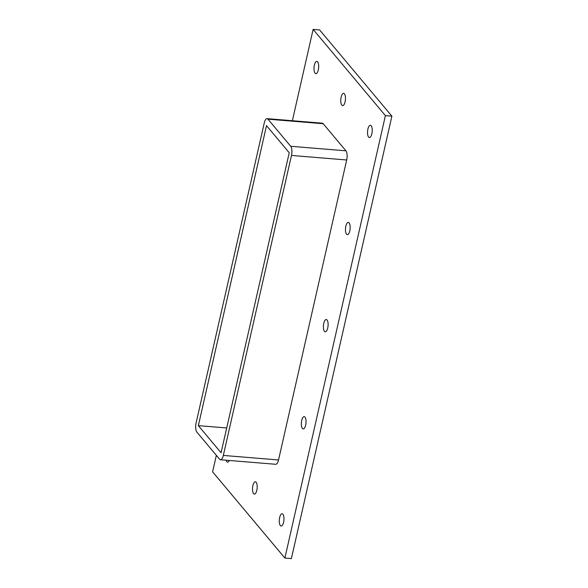 <?xml version="1.0" encoding="UTF-8"?>
<svg xmlns="http://www.w3.org/2000/svg" width="588" height="588" viewBox="0 0 588 588"><rect width="100%" height="100%" fill="white"/><g stroke="black" fill="none" stroke-linecap="round" stroke-linejoin="round"><path stroke-width="0.88" d="M283.6 522.24A6.152 2.308 94.7 0 1 281.123 526.017A6.152 2.308 94.7 0 1 279.653 517.536A6.152 2.308 94.7 0 1 282.13 513.758A6.152 2.308 94.7 0 1 283.6 522.24M305.664 425.124A6.152 2.308 94.7 0 1 303.188 428.902A6.152 2.308 94.7 0 1 301.717 420.42A6.152 2.308 94.7 0 1 304.194 416.642A6.152 2.308 94.7 0 1 305.664 425.124M327.729 328.001A6.152 2.308 94.7 0 1 325.252 331.779A6.152 2.308 94.7 0 1 323.782 323.297A6.152 2.308 94.7 0 1 326.259 319.519A6.152 2.308 94.7 0 1 327.729 328.001M349.794 230.886A6.152 2.308 94.7 0 1 347.317 234.663A6.152 2.308 94.7 0 1 345.847 226.182A6.152 2.308 94.7 0 1 348.324 222.404A6.152 2.308 94.7 0 1 349.794 230.886M345.09 101.827A6.152 2.308 94.7 0 1 342.613 105.605A6.152 2.308 94.7 0 1 341.143 97.123A6.152 2.308 94.7 0 1 343.62 93.345A6.152 2.308 94.7 0 1 345.09 101.827M256.824 490.304A6.152 2.308 94.7 0 1 254.354 494.082A6.152 2.308 94.7 0 1 252.884 485.6A6.152 2.308 94.7 0 1 255.361 481.815A6.152 2.308 94.7 0 1 256.824 490.304M229.357 460.477A6.152 2.308 94.7 0 1 227.585 462.139A6.152 2.308 94.7 0 1 226.101 460.206M371.859 133.763A6.152 2.308 94.7 0 1 369.382 137.548A6.152 2.308 94.7 0 1 367.912 129.059A6.152 2.308 94.7 0 1 370.389 125.281A6.152 2.308 94.7 0 1 371.859 133.763M318.314 69.884A6.152 2.308 94.7 0 1 315.844 73.662A6.152 2.308 94.7 0 1 314.374 65.18A6.152 2.308 94.7 0 1 316.851 61.402A6.152 2.308 94.7 0 1 318.314 69.884M216.355 455.34L212.606 471.833L284.886 558.063L385.397 115.638L313.125 29.4L292.376 120.716M278.536 459.97L223.322 455.428A7.034 2.639 94.7 0 1 220.493 459.75L275.706 464.285A7.034 2.639 -85.3 0 0 278.536 459.97L346.692 159.98A7.034 2.639 -85.3 0 0 345.913 150.815L323.194 123.715A7.034 2.639 -85.3 0 0 322.298 123.179L267.092 118.644A7.034 2.639 94.7 0 1 267.981 119.173L323.194 123.715M284.886 558.063L291.376 558.6L391.895 116.167L319.622 29.937L313.125 29.4M391.895 116.167L385.397 115.638M198.354 425.639L266.511 125.648L289.23 152.748L221.073 452.738L198.354 425.639L226.703 427.968M220.493 459.75A7.034 2.639 94.7 0 1 219.603 459.213L196.884 432.114A7.034 2.639 94.7 0 1 196.105 422.948L264.262 122.958A7.034 2.639 94.7 0 1 267.092 118.644M223.322 455.428L291.479 155.438L346.692 159.98M345.913 150.815L290.7 146.272A7.034 2.639 94.7 0 1 291.479 155.438M290.7 146.272L267.981 119.173"/></g></svg>
